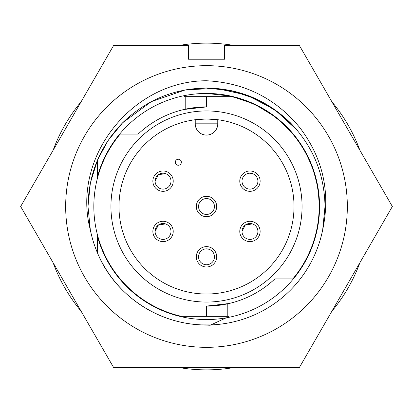 <?xml version="1.0" encoding="UTF-8"?>
<svg xmlns="http://www.w3.org/2000/svg" width="413" height="413" viewBox="0 0 413 413"><rect width="100%" height="100%" fill="white"/><g stroke="black" fill="none" stroke-linecap="round" stroke-linejoin="round"><path stroke-width="0.62" d="M249.958 239.401A7.945 7.945 -0 0 0 255.317 225.581A7.945 7.945 -0 0 0 249.958 223.505L249.958 223.505A7.945 7.945 -0 0 0 243.205 235.642A7.945 7.945 -0 0 0 249.958 239.401M206.5 264.748A7.945 7.945 -0 0 0 211.859 250.934A7.945 7.945 -0 0 0 206.5 248.853L206.5 248.853A7.945 7.945 -0 0 0 199.747 260.99A7.945 7.945 -0 0 0 206.5 264.748M163.042 239.401A7.945 7.945 -0 0 0 168.401 225.581A7.945 7.945 -0 0 0 163.042 223.505L163.042 223.505A7.945 7.945 -0 0 0 156.29 235.642A7.945 7.945 -0 0 0 163.042 239.401M206.5 214.45A7.945 7.945 -0 0 0 211.859 200.635A7.945 7.945 -0 0 0 206.5 198.56L206.5 198.56A7.945 7.945 -0 0 0 199.747 210.692A7.945 7.945 -0 0 0 206.5 214.45M249.958 189.102A7.945 7.945 -0 0 0 255.317 175.288A7.945 7.945 -0 0 0 249.958 173.207L249.958 173.207A7.945 7.945 -0 0 0 243.205 185.344A7.945 7.945 -0 0 0 249.958 189.102M163.042 189.102A7.945 7.945 -0 0 0 168.401 175.288A7.945 7.945 -0 0 0 163.042 173.207L163.042 173.207A7.945 7.945 -0 0 0 156.29 185.344A7.945 7.945 -0 0 0 163.042 189.102M97.597 235.374L97.597 236.902A113.069 113.069 0 0 0 319.569 206.5A113.069 113.069 0 0 0 97.597 176.098L97.597 159.785L90.375 182.882L88 206.5L90.375 182.882L97.597 159.785L108.216 140.296L122.707 122.707L108.216 140.296L97.597 159.785L90.375 182.882L88 206.5L90.313 229.788C71.16 157.425 131.984 80.778 206.5 80.757C244.682 82.708 275.853 98.408 300.003 127.854C323.059 158.53 330.622 192.51 322.687 229.788L324.2 220.227M97.597 236.902L97.597 253.215C114.081 293.442 155.556 323.054 201.245 324.881L210.883 324.917A118.5 118.5 0 0 0 322.687 229.788L325 206.5L324.969 203.898L325 206.5C324.479 173.992 312.909 146.063 290.293 122.707C266.937 100.091 239.008 88.521 206.5 88C173.992 88.521 146.063 100.091 122.707 122.707C100.091 146.063 88.521 173.992 88 206.5L90.313 229.788A118.5 118.5 0 0 0 201.245 324.881L210.883 324.917L201.245 324.881L210.176 325.248L226.133 317.85M323.983 221.987L322.687 229.788L324.995 207.801M89.172 223.108L90.313 229.788L88 206.5M322.687 229.788L325 206.5M205.973 88L231.817 90.736L256.793 99.203L279.08 112.826L297.277 130.332L290.293 122.707L272.523 108.098L251.847 97.019L229.396 90.235L206.5 88L185.922 89.802L206.5 88L229.396 90.235L251.847 97.019L272.523 108.098L290.293 122.707L297.277 130.332L290.293 122.707L272.523 108.098L251.847 97.019L229.396 90.235L206.5 88L185.922 89.802M185.292 89.915L151.282 101.655L122.707 122.707L110.483 137.049L122.707 122.707L151.282 101.655L185.292 89.915L151.282 101.655L122.707 122.707L110.483 137.049M106.611 142.748L106.425 143.043M297.277 130.332L274.929 109.755L247.072 95.16L216.35 88.408L186 89.786M206.5 93.431L231.037 96.126L254.723 104.231L275.853 117.199L293.116 133.822L304.391 149.919L312.925 168.313L318.082 188.24L319.543 208.751M274.851 278.93A99.59 99.59 0 0 1 206.5 306.09L206.5 316.348L181.467 316.348A112.666 112.666 0 0 1 120.198 134.07L138.149 134.07A99.59 99.59 0 0 1 206.5 106.91L206.5 96.652L231.533 96.652A112.666 112.666 0 0 1 292.802 278.93L274.851 278.93M227.795 303.782L227.795 316.348L228.978 316.348L228.978 303.519L206.5 306.09M65.667 206.5A140.833 140.833 0 0 1 206.5 65.667A140.833 140.833 0 0 1 347.333 206.5A140.833 140.833 0 0 1 206.5 347.333A140.833 140.833 0 0 1 65.667 206.5M392.35 206.5L299.425 45.549L224.605 45.549L224.605 59.229L188.395 59.229L188.395 45.549L113.575 45.549L20.65 206.5L113.575 367.451L299.425 367.451L392.35 206.5M206.5 106.91L184.022 109.481L184.022 96.652L206.5 96.652M206.5 110.937A95.563 95.563 0 0 0 110.937 206.5A95.563 95.563 0 0 0 206.5 302.063A95.563 95.563 0 0 0 302.063 206.5A95.563 95.563 0 0 0 206.5 110.937M206.5 118.985A87.515 87.515 0 0 0 118.985 206.5A87.515 87.515 0 0 0 206.5 294.015A87.515 87.515 0 0 0 294.015 206.5A87.515 87.515 0 0 0 206.5 118.985L217.765 119.713L217.765 123.812A11.265 11.265 0 0 1 206.5 135.077A11.265 11.265 0 0 1 195.235 123.812A11.265 11.265 0 0 0 206.5 135.077A11.265 11.265 0 0 0 217.765 123.812L195.235 123.812L195.235 119.713L206.5 118.985M196.32 206.5A10.18 10.18 0 0 0 206.5 216.68A10.18 10.18 0 0 0 216.68 206.5A10.18 10.18 0 0 0 206.5 196.32A10.18 10.18 0 0 0 196.32 206.5M239.777 181.152A10.18 10.18 0 0 0 249.958 191.327A10.18 10.18 0 0 0 260.138 181.152A10.18 10.18 0 0 0 249.958 170.972A10.18 10.18 0 0 0 239.777 181.152M239.777 231.445A10.18 10.18 0 0 0 249.958 241.626A10.18 10.18 0 0 0 260.138 231.445A10.18 10.18 0 0 0 249.958 221.27A10.18 10.18 0 0 0 239.777 231.445M196.32 256.798A10.18 10.18 0 0 0 206.5 266.979A10.18 10.18 0 0 0 216.68 256.798A10.18 10.18 0 0 0 206.5 246.618A10.18 10.18 0 0 0 196.32 256.798M152.862 231.445A10.18 10.18 0 0 0 163.042 241.626A10.18 10.18 0 0 0 173.223 231.445A10.18 10.18 0 0 0 163.042 221.27A10.18 10.18 0 0 0 152.862 231.445M152.862 181.152A10.18 10.18 0 0 0 163.042 191.327A10.18 10.18 0 0 0 173.223 181.152A10.18 10.18 0 0 0 163.042 170.972A10.18 10.18 0 0 0 152.862 181.152M209.019 198.968L206.5 198.56A7.94 7.94 0 0 0 200.883 200.883M214.404 205.741A7.94 7.94 0 0 0 212.117 200.883M210.496 199.634A7.94 7.94 0 0 0 209.536 199.159M200.372 201.446A7.94 7.94 0 0 0 198.56 206.5M252.477 173.62L249.958 173.207A7.94 7.94 0 0 0 244.341 175.535M257.862 180.393A7.94 7.94 0 0 0 255.575 175.535M253.954 174.286A7.94 7.94 0 0 0 252.993 173.811M243.83 176.093A7.94 7.94 0 0 0 242.013 181.152M252.477 223.913L245.317 225.002L242.013 231.445A7.94 7.94 0 0 1 243.83 226.391M257.862 230.691A7.94 7.94 0 0 0 255.575 225.834M253.954 224.584A7.94 7.94 0 0 0 252.993 224.109M249.958 223.505L249.958 223.505A7.94 7.94 0 0 0 244.341 225.834M209.019 249.266L206.5 248.853A7.94 7.94 0 0 0 200.883 251.181M214.404 256.039A7.94 7.94 0 0 0 212.117 251.181M210.496 249.932A7.94 7.94 0 0 0 209.536 249.457M200.372 251.744A7.94 7.94 0 0 0 198.56 256.798M165.561 223.913L158.406 225.002L155.102 231.445A7.94 7.94 0 0 1 156.919 226.391M170.951 230.691A7.94 7.94 0 0 0 168.659 225.834M167.038 224.584A7.94 7.94 0 0 0 166.078 224.109M163.042 223.505L163.042 223.505A7.94 7.94 0 0 0 157.425 225.834M165.561 173.62L158.406 174.704L155.102 181.152A7.94 7.94 0 0 1 156.919 176.093M170.951 180.393A7.94 7.94 0 0 0 168.659 175.535M167.038 174.286A7.94 7.94 0 0 0 166.078 173.811M163.042 173.207L163.042 173.207A7.94 7.94 0 0 0 157.425 175.535M359.878 150.26A163.367 163.367 0 0 0 331.897 101.794M234.481 45.549A163.367 163.367 0 0 0 178.519 45.549M81.103 101.794A163.367 163.367 0 0 0 53.122 150.26M53.122 262.74A163.367 163.367 0 0 0 81.103 311.206M178.519 367.451A163.367 163.367 0 0 0 234.481 367.451M331.897 311.206A163.367 163.367 0 0 0 359.878 262.74M178.333 159.222A3.02 3.02 0 0 0 175.313 162.237A3.02 3.02 0 0 0 178.333 165.257A3.02 3.02 0 0 0 181.353 162.237A3.02 3.02 0 0 0 178.333 159.222M227.795 316.348L206.5 316.348M97.597 177.626L97.597 176.098M185.205 109.218L185.205 96.652M242.09 232.591A7.945 7.945 0 0 0 242.328 233.675M242.751 234.801A7.945 7.945 0 0 0 243.205 235.642M244.599 225.581A7.945 7.945 0 0 0 244.026 226.164M243.247 227.191A7.945 7.945 0 0 0 242.736 228.131M242.328 229.22A7.945 7.945 0 0 0 242.09 230.315M256.71 235.642A7.945 7.945 0 0 0 257.165 234.801M257.588 233.675A7.945 7.945 0 0 0 257.82 232.591M257.82 230.315A7.945 7.945 0 0 0 257.583 229.22M257.175 228.131A7.945 7.945 0 0 0 256.664 227.191M255.884 226.164A7.945 7.945 0 0 0 255.317 225.581M198.638 257.944A7.945 7.945 0 0 0 198.87 259.028M199.293 260.149A7.945 7.945 0 0 0 199.747 260.99M201.141 250.934A7.945 7.945 0 0 0 200.568 251.512M199.794 252.539A7.945 7.945 0 0 0 199.278 253.484M198.875 254.573A7.945 7.945 0 0 0 198.638 255.662M213.253 260.99A7.945 7.945 0 0 0 213.707 260.149M214.13 259.028A7.945 7.945 0 0 0 214.362 257.944M214.362 255.662A7.945 7.945 0 0 0 214.125 254.573M213.722 253.484A7.945 7.945 0 0 0 213.206 252.539M212.432 251.512A7.945 7.945 0 0 0 211.859 250.934M155.18 232.591A7.945 7.945 0 0 0 155.412 233.675M155.835 234.801A7.945 7.945 0 0 0 156.29 235.642M157.683 225.581A7.945 7.945 0 0 0 157.116 226.164M156.336 227.191A7.945 7.945 0 0 0 155.825 228.131M155.417 229.22A7.945 7.945 0 0 0 155.18 230.315M169.795 235.642A7.945 7.945 0 0 0 170.249 234.801M170.672 233.675A7.945 7.945 0 0 0 170.91 232.591M170.91 230.315A7.945 7.945 0 0 0 170.672 229.22M170.264 228.131A7.945 7.945 0 0 0 169.753 227.191M168.974 226.164A7.945 7.945 0 0 0 168.401 225.581M198.638 207.646A7.945 7.945 0 0 0 198.87 208.73M199.293 209.85A7.945 7.945 0 0 0 199.747 210.692M201.141 200.635A7.945 7.945 0 0 0 200.568 201.214M199.794 202.241A7.945 7.945 0 0 0 199.278 203.186M198.875 204.275A7.945 7.945 0 0 0 198.638 205.364M213.253 210.692A7.945 7.945 0 0 0 213.707 209.85M214.13 208.73A7.945 7.945 0 0 0 214.362 207.646M214.362 205.364A7.945 7.945 0 0 0 214.125 204.275M213.722 203.186A7.945 7.945 0 0 0 213.206 202.241M212.432 201.214A7.945 7.945 0 0 0 211.859 200.635M242.09 182.298A7.945 7.945 0 0 0 242.328 183.377M242.751 184.503A7.945 7.945 0 0 0 243.205 185.344M244.599 175.288A7.945 7.945 0 0 0 244.026 175.866M243.247 176.893A7.945 7.945 0 0 0 242.736 177.838M242.328 178.927A7.945 7.945 0 0 0 242.09 180.016M256.71 185.344A7.945 7.945 0 0 0 257.165 184.503M257.588 183.377A7.945 7.945 0 0 0 257.82 182.298M257.82 180.016A7.945 7.945 0 0 0 257.583 178.927M257.175 177.838A7.945 7.945 0 0 0 256.664 176.893M255.884 175.866A7.945 7.945 0 0 0 255.317 175.288M155.18 182.298A7.945 7.945 0 0 0 155.412 183.377M155.835 184.503A7.945 7.945 0 0 0 156.29 185.344M157.683 175.288A7.945 7.945 0 0 0 157.116 175.866M156.336 176.893A7.945 7.945 0 0 0 155.825 177.838M155.417 178.927A7.945 7.945 0 0 0 155.18 180.016M169.795 185.344A7.945 7.945 0 0 0 170.249 184.503M170.672 183.377A7.945 7.945 0 0 0 170.91 182.298M170.91 180.016A7.945 7.945 0 0 0 170.672 178.927M170.264 177.838A7.945 7.945 0 0 0 169.753 176.893M168.974 175.866A7.945 7.945 0 0 0 168.401 175.288"/></g></svg>
